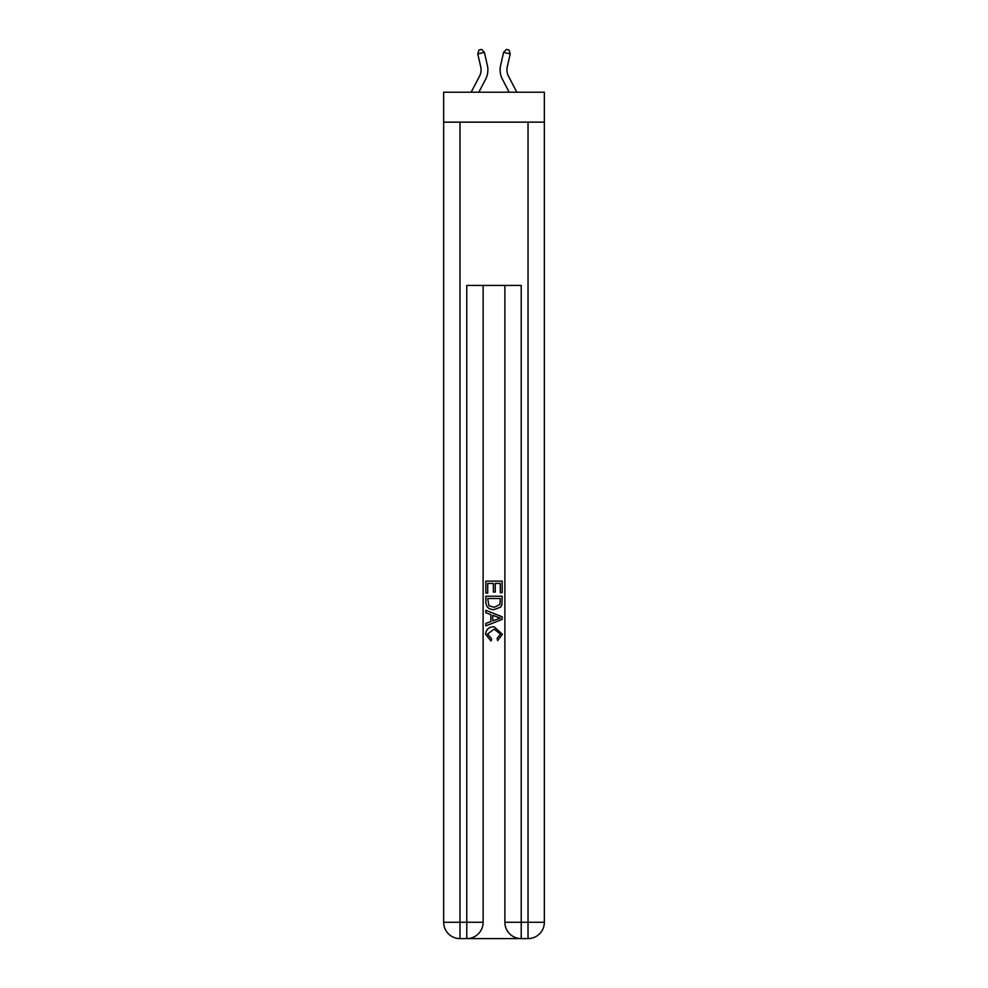 <?xml version="1.0" encoding="UTF-8"?>
<svg xmlns="http://www.w3.org/2000/svg" width="988" height="988" viewBox="0 0 988 988"><rect width="100%" height="100%" fill="white"/><g stroke="black" fill="none" stroke-linecap="round" stroke-linejoin="round"><path stroke-width="1.48" d="M544.351 122.154L544.351 92.217L443.649 92.217L443.649 122.154L544.351 122.154L544.351 922.273L528.024 922.273L528.024 122.154M479.513 76.212A13.61 13.61 -16.4 0 0 480.736 66.875A13.61 13.61 -16.4 0 1 479.513 76.212A13.61 13.61 -16.4 0 0 480.736 66.875A13.61 13.61 -16.4 0 1 479.513 76.212A13.61 13.61 -16.4 0 0 480.736 66.875A13.61 13.61 -16.4 0 1 479.513 76.212A13.61 13.61 -16.4 0 0 480.736 66.875A13.61 13.61 -16.4 0 1 479.513 76.212A13.61 13.61 -16.4 0 0 480.736 66.875A13.61 13.61 -16.4 0 1 479.513 76.212A13.61 13.61 -16.4 0 0 480.736 66.875A13.61 13.61 -16.4 0 1 479.513 76.212A13.61 13.61 -16.4 0 0 480.736 66.875A13.61 13.61 -16.4 0 1 479.513 76.212A13.61 13.61 -16.4 0 0 480.736 66.875A13.61 13.61 -16.4 0 1 479.513 76.212A13.61 13.61 -16.4 0 0 480.736 66.875A13.61 13.61 -16.4 0 1 479.513 76.212A13.61 13.61 -16.4 0 0 480.736 66.875A13.61 13.61 -16.4 0 1 479.513 76.212A13.61 13.61 -16.4 0 0 480.736 66.875A13.61 13.61 -16.4 0 1 479.513 76.212A13.61 13.61 -16.4 0 0 480.736 66.875A13.61 13.61 -16.4 0 1 479.513 76.212A13.61 13.61 -16.4 0 0 480.736 66.875A13.61 13.61 -16.4 0 1 479.513 76.212A13.61 13.61 -16.4 0 0 480.736 66.875A13.61 13.61 -16.4 0 1 479.513 76.212A13.61 13.61 -16.4 0 0 480.736 66.875A13.61 13.61 -16.4 0 1 479.513 76.212A13.61 13.61 -16.4 0 0 480.736 66.875A13.61 13.61 -16.4 0 1 479.513 76.212A13.61 13.61 -16.4 0 0 480.736 66.875A13.61 13.61 -16.4 0 1 479.513 76.212A13.61 13.61 -16.4 0 0 480.736 66.875A13.61 13.61 -16.4 0 1 479.513 76.212A13.61 13.61 -16.4 0 0 480.736 66.875A13.61 13.61 -16.4 0 1 479.513 76.212A13.61 13.61 -16.4 0 0 480.736 66.875A13.61 13.61 -16.4 0 1 479.513 76.212A13.61 13.61 -16.4 0 0 480.736 66.875A13.61 13.61 -16.4 0 1 479.513 76.212A13.61 13.61 -16.4 0 0 480.736 66.875A13.61 13.61 -16.4 0 1 479.513 76.212A13.61 13.61 -16.4 0 0 480.736 66.875A13.61 13.61 -16.4 0 1 479.513 76.212A13.61 13.61 -16.4 0 0 480.736 66.875A13.61 13.61 -16.4 0 1 479.513 76.212A13.61 13.61 -16.4 0 0 480.736 66.875A13.61 13.61 -16.4 0 1 479.513 76.212A13.61 13.61 -16.4 0 0 480.736 66.875A13.61 13.61 -16.4 0 1 479.513 76.212A13.61 13.61 -16.4 0 0 480.736 66.875A13.61 13.61 -16.4 0 1 479.513 76.212A13.61 13.61 -16.4 0 0 480.736 66.875A13.61 13.61 -16.4 0 1 479.513 76.212A13.61 13.61 -16.4 0 0 480.736 66.875A13.61 13.61 -16.4 0 1 479.513 76.212A13.61 13.61 -16.4 0 0 480.736 66.875A13.61 13.61 -16.4 0 1 479.513 76.212A13.61 13.61 -16.4 0 0 480.736 66.875A13.61 13.61 -16.4 0 1 479.513 76.212A13.61 13.61 -16.4 0 0 480.736 66.875A13.61 13.61 -16.4 0 1 479.513 76.212L471.14 92.217L479.513 76.212A13.61 13.61 -22.3 0 0 480.736 66.875L477.772 53.908L478.982 50.005L481.638 49.4L484.416 52.401L487.368 65.369A20.415 20.415 163.6 0 1 485.54 79.373L478.822 92.217M516.86 92.217L508.487 76.212A13.61 13.61 22.3 0 1 507.264 66.875L510.228 53.908L503.584 52.401L500.632 65.369A20.415 20.415 -163.6 0 0 502.46 79.373L509.178 92.217M468.016 938.6L519.984 938.6M521.219 938.6L521.219 922.273L504.88 922.273A16.327 16.327 0 0 0 521.219 938.6L528.024 938.6L528.024 922.273L521.219 922.273L521.219 285.446L466.781 285.446L466.781 922.273L443.649 922.273L443.649 122.154M483.12 285.446L483.12 922.273A16.327 16.327 0 0 1 466.781 938.6L459.976 938.6A16.327 16.327 0 0 1 443.649 922.273M504.88 922.273L504.88 285.446M528.024 938.6A16.327 16.327 0 0 0 544.351 922.273M485.837 593.072L485.837 581.142L502.163 581.142L502.163 592.652L500.286 592.652L500.286 583.451L495.26 583.451L495.26 592.034L493.37 592.034L493.37 583.451L487.714 583.451L487.714 593.072L485.837 593.072M485.837 602.062L485.837 596.221L502.163 596.221L501.929 604.681L500.755 607.064L494.086 609.608C488.862 609.633 486.121 607.114 485.837 602.062M487.714 598.518L488.875 605.743L494.124 607.311L499.94 604.533L500.286 598.518L487.714 598.518M485.837 612.758L485.837 610.312L502.163 616.796L502.163 619.39L485.837 625.873L485.837 623.428L490.863 621.576L490.863 614.61L485.837 612.758M497.26 616.981L492.74 615.302L492.74 620.884L500.286 618.093L497.26 616.981M487.516 634.135L491.604 638.717L491.061 641.014L485.627 634.345C486.071 629.331 488.899 626.812 494.124 626.775L502.373 634.308L497.631 640.595L497.137 638.297L500.484 634.197L494.136 629.084L487.516 634.135M484.416 52.401L487.368 65.369L484.416 52.401L487.368 65.369L484.416 52.401L487.368 65.369L484.416 52.401L487.368 65.369L484.416 52.401L487.368 65.369L484.416 52.401L487.368 65.369L484.416 52.401L487.368 65.369L484.416 52.401L487.368 65.369L484.416 52.401L487.368 65.369L484.416 52.401L487.368 65.369L484.416 52.401L487.368 65.369L484.416 52.401L487.368 65.369L484.416 52.401L487.368 65.369L484.416 52.401L487.368 65.369L484.416 52.401L487.368 65.369L484.416 52.401L487.368 65.369L484.416 52.401L487.368 65.369L484.416 52.401L487.368 65.369L484.416 52.401L487.368 65.369L484.416 52.401L487.368 65.369L484.416 52.401L487.368 65.369L484.416 52.401L487.368 65.369L484.416 52.401L487.368 65.369L484.416 52.401L487.368 65.369L484.416 52.401L487.368 65.369L484.416 52.401L487.368 65.369L484.416 52.401L487.368 65.369L484.416 52.401L487.368 65.369L484.416 52.401L487.368 65.369L484.416 52.401L487.368 65.369L484.416 52.401L487.368 65.369L484.416 52.401L487.368 65.369L484.416 52.401L477.772 53.908M508.487 76.212A13.61 13.61 16.4 0 1 507.264 66.875A13.61 13.61 16.4 0 0 508.487 76.212A13.61 13.61 16.4 0 1 507.264 66.875A13.61 13.61 16.4 0 0 508.487 76.212A13.61 13.61 16.4 0 1 507.264 66.875A13.61 13.61 16.4 0 0 508.487 76.212A13.61 13.61 16.4 0 1 507.264 66.875A13.61 13.61 16.4 0 0 508.487 76.212A13.61 13.61 16.4 0 1 507.264 66.875A13.61 13.61 16.4 0 0 508.487 76.212A13.61 13.61 16.4 0 1 507.264 66.875A13.61 13.61 16.4 0 0 508.487 76.212A13.61 13.61 16.4 0 1 507.264 66.875A13.61 13.61 16.4 0 0 508.487 76.212A13.61 13.61 16.4 0 1 507.264 66.875A13.61 13.61 16.4 0 0 508.487 76.212A13.61 13.61 16.4 0 1 507.264 66.875A13.61 13.61 16.4 0 0 508.487 76.212A13.61 13.61 16.4 0 1 507.264 66.875A13.61 13.61 16.4 0 0 508.487 76.212A13.61 13.61 16.4 0 1 507.264 66.875A13.61 13.61 16.4 0 0 508.487 76.212A13.61 13.61 16.4 0 1 507.264 66.875A13.61 13.61 16.4 0 0 508.487 76.212A13.61 13.61 16.4 0 1 507.264 66.875A13.61 13.61 16.4 0 0 508.487 76.212A13.61 13.61 16.4 0 1 507.264 66.875A13.61 13.61 16.4 0 0 508.487 76.212A13.61 13.61 16.4 0 1 507.264 66.875A13.61 13.61 16.4 0 0 508.487 76.212A13.61 13.61 16.4 0 1 507.264 66.875A13.61 13.61 16.4 0 0 508.487 76.212A13.61 13.61 16.4 0 1 507.264 66.875A13.61 13.61 16.4 0 0 508.487 76.212A13.61 13.61 16.4 0 1 507.264 66.875A13.61 13.61 16.4 0 0 508.487 76.212A13.61 13.61 16.4 0 1 507.264 66.875A13.61 13.61 16.4 0 0 508.487 76.212A13.61 13.61 16.4 0 1 507.264 66.875A13.61 13.61 16.4 0 0 508.487 76.212A13.61 13.61 16.4 0 1 507.264 66.875A13.61 13.61 16.4 0 0 508.487 76.212A13.61 13.61 16.4 0 1 507.264 66.875A13.61 13.61 16.4 0 0 508.487 76.212A13.61 13.61 16.4 0 1 507.264 66.875A13.61 13.61 16.4 0 0 508.487 76.212A13.61 13.61 16.4 0 1 507.264 66.875A13.61 13.61 16.4 0 0 508.487 76.212A13.61 13.61 16.4 0 1 507.264 66.875A13.61 13.61 16.4 0 0 508.487 76.212A13.61 13.61 16.4 0 1 507.264 66.875A13.61 13.61 16.4 0 0 508.487 76.212A13.61 13.61 16.4 0 1 507.264 66.875A13.61 13.61 16.4 0 0 508.487 76.212A13.61 13.61 16.4 0 1 507.264 66.875A13.61 13.61 16.4 0 0 508.487 76.212A13.61 13.61 16.4 0 1 507.264 66.875A13.61 13.61 16.4 0 0 508.487 76.212A13.61 13.61 16.4 0 1 507.264 66.875A13.61 13.61 16.4 0 0 508.487 76.212A13.61 13.61 16.4 0 1 507.264 66.875A13.61 13.61 16.4 0 0 508.487 76.212A13.61 13.61 16.4 0 1 507.264 66.875A13.61 13.61 16.4 0 0 508.487 76.212M503.584 52.401L500.632 65.369L503.584 52.401L500.632 65.369L503.584 52.401L500.632 65.369L503.584 52.401L500.632 65.369L503.584 52.401L500.632 65.369L503.584 52.401L500.632 65.369L503.584 52.401L500.632 65.369L503.584 52.401L500.632 65.369L503.584 52.401L500.632 65.369L503.584 52.401L500.632 65.369L503.584 52.401L500.632 65.369L503.584 52.401L500.632 65.369L503.584 52.401L500.632 65.369L503.584 52.401L500.632 65.369L503.584 52.401L500.632 65.369L503.584 52.401L500.632 65.369L503.584 52.401L500.632 65.369L503.584 52.401L500.632 65.369L503.584 52.401L500.632 65.369L503.584 52.401L500.632 65.369L503.584 52.401L500.632 65.369L503.584 52.401L500.632 65.369L503.584 52.401L500.632 65.369L503.584 52.401L500.632 65.369L503.584 52.401L500.632 65.369L503.584 52.401L500.632 65.369L503.584 52.401L500.632 65.369L503.584 52.401L500.632 65.369L503.584 52.401L500.632 65.369L503.584 52.401L500.632 65.369L503.584 52.401L500.632 65.369L503.584 52.401L500.632 65.369L503.584 52.401L506.362 49.4L509.018 50.005L510.228 53.908M459.976 122.154L459.976 938.6M483.12 922.273L466.781 922.273L466.781 938.6"/></g></svg>
